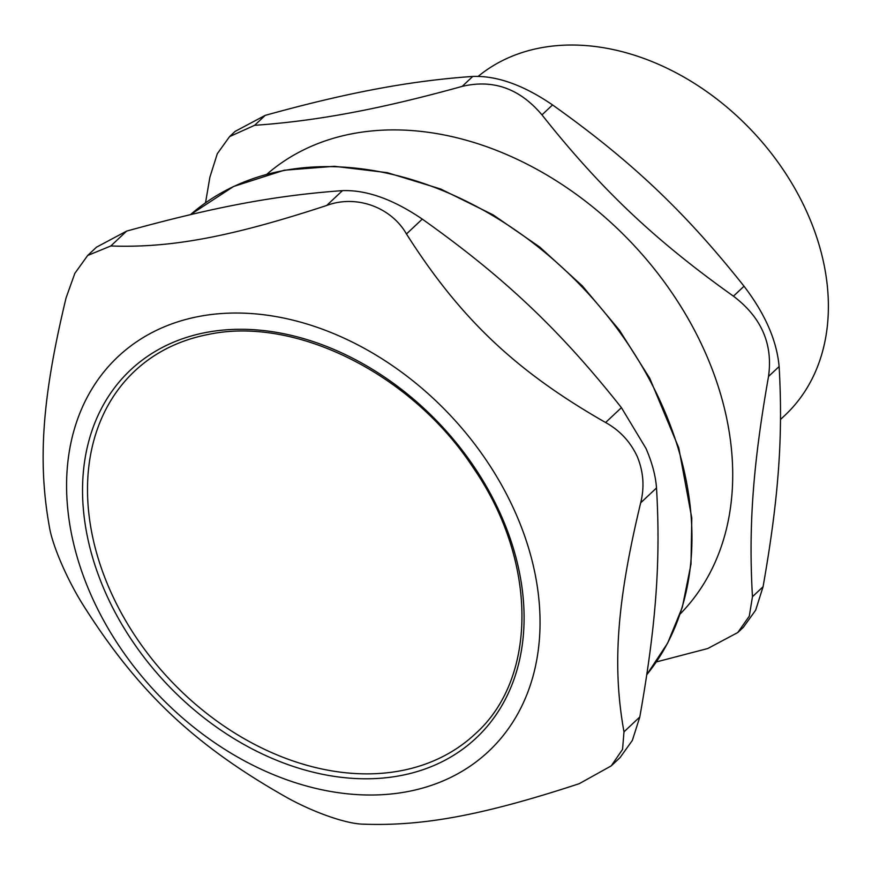 <?xml version="1.0" encoding="UTF-8"?>
<svg xmlns="http://www.w3.org/2000/svg" width="872" height="872" viewBox="0 0 872 872"><rect width="100%" height="100%" fill="white"/><g stroke="black" fill="none" stroke-linecap="round" stroke-linejoin="round"><path stroke-width="1.31" d="M475.436 733.701A248.803 185.747 46.8 0 1 169.702 679.55A248.803 185.747 46.8 0 1 134.724 371.036C154.954 352.157 179.686 339.917 208.92 334.325C296.186 315.98 412.641 374.535 473.529 468.188C537.664 561.165 537.85 678.013 475.436 733.701M126.636 231.102C214.741 206.828 275.007 195.524 342.478 190.63L326.662 205.487C231.004 236.868 170.738 248.171 110.82 245.969L126.636 231.102L96.552 247.147M611.218 765.899L620.079 757.572L632.364 740.404L639.797 716.991L623.981 731.848L622.543 749.419L611.218 765.889L579.259 783.677C483.6 815.058 423.345 826.362 363.417 824.16C346.021 824.029 310.955 811.516 283.618 795.678C193.976 744.514 138.376 691.867 84.475 607.13C67.918 581.406 52.505 546.123 49.388 526.819C37.54 461.07 42.205 397.12 66.098 297.799L74.839 273.361L87.68 255.474L110.82 245.969M623.981 731.848C612.133 666.099 616.798 602.149 640.68 502.828L656.507 487.96C660.802 560.816 656.136 624.755 639.797 716.991M656.507 487.96C655.646 475.861 652.136 462.683 645.989 448.448L621.42 407.66L605.604 422.517C619.85 430.441 630.412 441.81 637.29 456.623C643.482 471.719 644.604 487.121 640.68 502.828M516.071 514.131A270.702 202.097 -133.2 0 0 107.005 368.169A270.702 202.097 -133.2 0 0 286.834 779.797A270.702 202.097 -133.2 0 0 516.071 514.131M605.604 422.517C515.962 371.352 460.362 318.705 406.461 233.969L422.277 219.101C504.365 277.372 559.966 330.008 621.42 407.66M326.662 205.487C355.961 194.434 391.027 206.947 406.461 233.969M422.277 219.101C393.196 199.306 366.6 189.813 342.478 190.63M680.16 613.975A301.854 225.358 -133.2 0 0 672.116 293.057A301.854 225.358 -133.2 0 0 352.964 133.612A301.854 225.358 -133.2 0 0 266.974 174.171M462.16 86.393C420.544 97.926 383.517 106.711 351.067 112.739C318.454 118.908 286.31 123.105 254.613 125.317L265.208 115.366C306.824 103.833 343.851 95.048 376.301 89.02C408.913 82.851 441.058 78.654 472.755 76.442L462.16 86.393C493.192 79.058 519.788 88.552 541.959 114.875L552.554 104.923C523.505 85.064 496.909 75.57 472.755 76.442M205.52 202.827L209.901 177.147L217.292 153.734L229.598 136.588L254.613 125.317M656.311 661.946L707.748 648.528L737.81 632.516L749.31 616.133L752.46 596.699C748.427 526.677 752.928 464.95 768.526 376.475L779.121 366.523C783.154 436.545 778.652 498.272 763.065 586.747L752.46 596.699M779.121 366.523C776.799 340.581 765.104 313.822 744.034 286.223L733.439 296.175C761.387 317.31 773.083 344.069 768.526 376.475M733.439 296.175C654.719 240.16 601.048 189.333 541.959 114.875M265.208 115.366L235.146 131.378M737.81 632.516L743.369 627.306L755.664 610.16L763.065 586.747M552.554 104.923C631.274 160.939 684.956 211.754 744.034 286.223M478.248 76.311A228.671 170.727 46.8 0 1 540.695 47.84A228.671 170.727 46.8 0 1 784.331 171.403A228.671 170.727 46.8 0 1 784.985 415.268L780.516 419.454M283.422 170.618A324.722 242.427 46.8 0 1 663.2 407.834A324.722 242.427 46.8 0 1 646.817 674.634L667.614 643.165L682.307 607.304L690.995 564.173L691.79 518.044L678.787 447.925L649.76 378.295L619.393 330.128L582.354 285.929L539.812 247.103L493.094 214.85L440.742 189.028L387.212 172.645L334.401 166.301L284.152 170.236L233.522 186.51L190.499 214.632A324.722 242.427 46.8 0 1 283.422 170.618M206.468 332.396A252.455 188.483 -133.2 0 0 179.872 697.077A252.455 188.483 -133.2 0 0 523.56 632.625A252.455 188.483 -133.2 0 0 206.468 332.396M96.541 247.136L87.68 255.463M235.146 131.367L229.598 136.588"/></g></svg>
